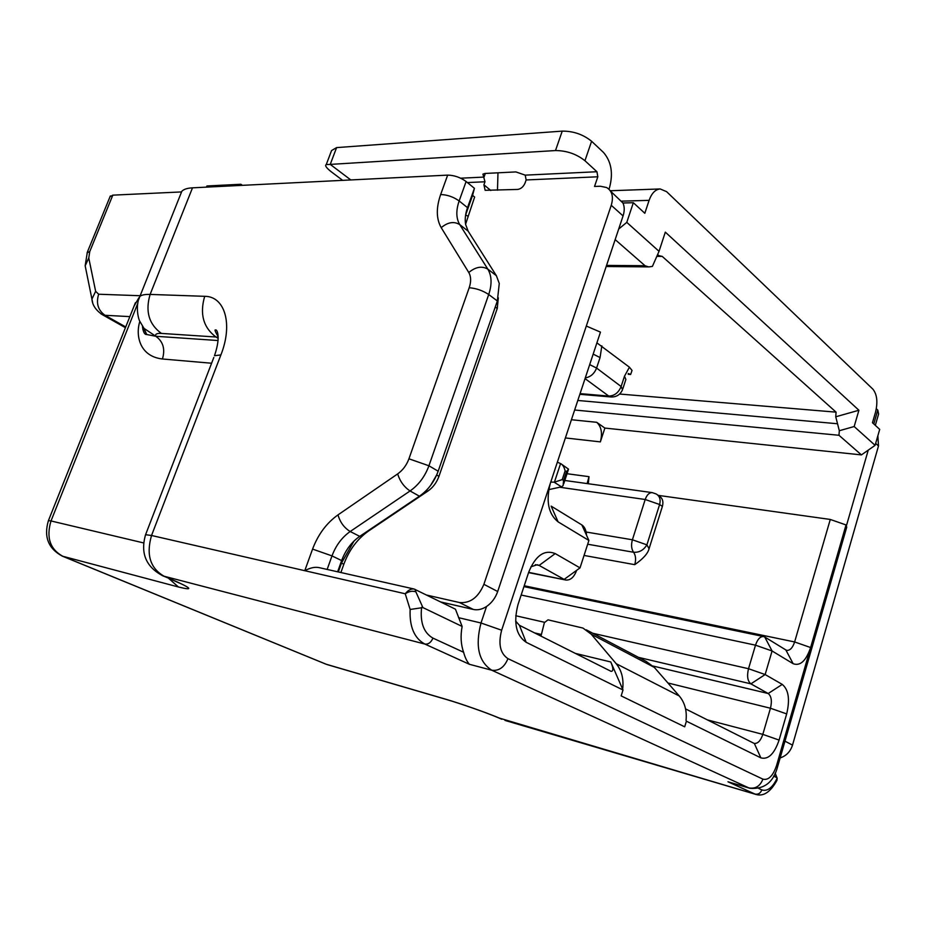<?xml version="1.0" encoding="UTF-8"?>
<svg xmlns="http://www.w3.org/2000/svg" width="926" height="926" viewBox="0 0 926 926"><rect width="100%" height="100%" fill="white"/><g stroke="black" fill="none" stroke-linecap="round" stroke-linejoin="round"><path stroke-width="1.39" d="M586.308 326.045L600.465 332.121L550.333 483.349C545.761 501.105 548.342 513.942 558.089 521.859L588.901 540.46L581.852 524.938C584.665 526.848 586.227 530.285 586.54 535.24M550.333 483.349L501.649 630.224C498.084 643.975 500.19 653.455 507.957 658.652L762.908 779.136C768.43 780.502 772.978 775.988 776.544 765.582L810.62 647.54C806.037 660.909 800.214 666.292 793.165 663.71L772.076 650.978L765.142 674.545L782.262 684.407C788.616 689.696 790.086 699.535 786.672 713.911L779.09 740.082C774.344 753.914 768.267 759.841 760.871 757.862L686.398 721.192L684.696 726.817L621.161 695.901L623.001 689.986L526.165 642.297C516.048 635.294 513.328 622.712 518.004 604.574L528.688 572.233C535.529 555.531 544.372 549.315 555.218 553.586L580.023 567.881L588.901 540.46M776.544 765.582L777.62 766.67C773.499 782.227 764.286 789.45 749.967 788.315L727.975 781.787L748.856 787.899L491.741 670.216L469.389 664.289C466.912 661.488 464.991 657.472 463.613 652.263C460.87 644.565 460.372 635.954 462.132 626.439L455.442 609.192L414.13 589.029C411.051 588.6 408.088 590.175 405.241 593.774L410.137 609.47L422.904 607.583L415.878 591.853C412.545 590.661 409.003 591.297 405.241 593.774L304.77 570.694C310.314 567.742 315.106 566.735 319.169 567.638L414.13 589.029M780.132 757.931C786.278 755.905 790.399 751.634 792.517 745.106L878.496 445.962L877.86 435.776M846.526 525.378L868.252 450.129L861.423 454.897L604.875 428.078L600.361 441.887C602.618 433.183 601.402 426.655 596.714 422.302L604.875 428.078M588.299 483.742L589.005 476.67L587.119 483.58M861.423 454.897L838.979 435.278L574.652 410.01M777.736 766.265L846.734 527.149L846.028 524.938L830.286 519.451L794.624 641.95L810.62 647.54L846.028 524.938M658.259 495.375L830.286 519.451M793.165 663.71L785.838 649.936L786.88 650.353C790.11 650.55 792.691 647.749 794.624 641.95L524.22 585.764M785.838 649.936L764.749 637.007L772.076 650.978L755.5 645.179C757.537 639.206 760.246 636.324 763.614 636.556L764.749 637.007M521.153 595.036L755.5 645.179L748.521 668.722L765.142 674.545L750.905 683.851C747.56 681.142 746.761 676.107 748.521 668.722L592.86 633.291M638.512 657.367L750.905 683.851L768.186 693.516L782.262 684.407M786.672 713.911L770.455 708.228C772.157 701.028 771.404 696.132 768.186 693.516L653.073 666.049M667.935 682.983L770.455 708.228L762.816 734.376L779.09 740.082M760.871 757.862L754.308 743.404C757.827 743.752 760.663 740.731 762.816 734.376L707.418 719.896M753.66 743.161L685.564 708.899M684.696 726.817L686.398 721.192M686.039 720.428C687.034 710.717 684.777 702.568 679.267 695.982L654.323 667.391L646.128 661.395L586.239 629.807M540.992 636.15L544.372 622.654L547.995 619.841L582.963 628.071L591.216 634.194L616.184 663.687C621.705 670.493 623.858 678.99 622.654 689.187L610.778 661.974C613.429 668.167 613.533 671.292 611.091 671.35L610.882 671.281M623.001 689.986L622.654 689.187M611.091 671.35L519.417 625.293L526.165 642.297M515.643 621.103L519.417 625.293M555.218 553.586L539.14 565.416L537.277 564.733L530.887 566.816M535.332 564.686L539.14 565.416L564.142 579.398L580.023 567.881M576.666 570.323L576.655 570.323C574.108 577.164 570.509 580.405 565.855 580.035L528.653 572.349M581.852 524.938L551.132 506.117L558.089 521.859M440.707 601.958L473.348 609.458C477.642 610.373 482.041 609.389 486.532 606.507C491.718 602.942 495.433 597.941 497.69 591.517L618.695 229.023L626.786 222.367L633.338 202.713L622.932 203.002L610.5 191.092M606.553 265.403L645.028 265.716L615.153 239.602M645.028 265.716L648.744 266.931L652.413 266.375L659.034 251.328L626.786 222.367M618.695 229.023L623.059 215.932C624.656 210.954 624.61 206.648 622.932 203.002M350.827 179.945L330.235 164.4L555.496 150.556C566.654 150.614 576.47 154.005 584.943 160.73L596.934 171.738L597.826 176.785L594.538 186.462L600.314 186.242L606.599 187.527C612.179 190.906 613.73 196.821 611.253 205.283L483.893 584.318C478.314 597.467 470.142 603.532 459.389 602.513L426.701 595.082M354.01 541.039L341.486 563.101L338.326 571.955M368.34 530.575L368.826 530.818C357.505 538.735 349.183 549.87 343.835 564.247L340.884 572.534M462.132 626.439L422.904 607.583M868.252 450.129L875.105 445.337L879.7 429.386L872.466 422.731L875.556 412.058C877.929 402 877.038 394.36 872.905 389.175L666.604 191.67L660.18 188.95C655.365 189.413 651.673 193.21 649.103 200.352L644.832 213.281L633.338 202.713M876.332 408.748L877.79 410.114L878.6 414.015L875.325 425.358M657.31 255.263L662.24 256.409L836.074 412.151L835.75 416.781L839.315 430.729L838.979 435.278M839.315 430.729L854.166 426.527L875.105 445.337M835.75 416.781L858.911 410.253L854.166 426.527M659.034 251.328L665.319 232.137L858.911 410.253M596.911 342.863L629.425 367.205L632.041 370.435L630.629 374.463L628.222 374.289M465.581 224.219L474.633 197.041L472.596 195.386L474.413 188.314L466.114 181.508C460.407 177.375 454.261 175.245 447.663 175.118L192.504 187.828C187.295 188.105 183.742 189.263 181.82 191.288L180.327 195.004M608.972 189.228L609.551 187.515C613.336 173.255 611.31 161.564 603.497 152.443L591.598 141.261C583.183 134.455 573.402 131.064 562.232 131.122L336.601 147.604L331.566 150.556L330.605 153.079M525.216 175.141L526.142 179.957L525.054 183.047C523.421 186.809 520.944 188.939 517.634 189.436L485.143 190.305L483.916 184.795L484.981 181.785L482.932 174.134L485.016 173.451L515.909 171.923L525.216 175.141L596.934 171.738M342.666 180.35L331.276 171.796C326.322 167.849 324.644 165.453 326.241 164.596L330.235 164.4L336.601 147.604M497.98 172.815L497.482 190.224M368.826 530.818L427.858 491.104C432.963 487.539 436.655 482.608 438.959 476.323L497.239 308.52L498.315 297.836M337.631 571.805L341.636 560.589C345.525 550.171 351.544 542.092 359.728 536.362L419.409 496.209C428.02 490.19 434.271 481.844 438.172 471.207L497.355 300.973L499.264 283.449L496.382 275.693L468.174 231.199L465.639 224.52C464.736 219.393 465.373 213.767 467.514 207.655L474.413 188.314M142.442 326.438C143.183 332.052 144.606 334.737 146.713 334.506L155.823 336.277C163.173 341.601 165.372 349.171 162.432 358.987C139.652 356.383 135.497 335.687 139.699 321.808M181.565 191.925L112.81 195.154L110.02 196.74M206.452 187.133L206.915 185.976L240.899 184.262L242.45 185.339M240.436 185.443L240.899 184.262M218.085 340.536L155.823 336.277L143.993 328.36L146.713 334.506L142.558 326.299M124.813 327.329L125.427 327.723M142.847 329.575L144.583 329.679M134.027 306.159L138.958 297.663M466.114 181.508L459.146 200.954L467.514 207.655L465.778 214.508L472.596 195.386M467.827 216.128L465.639 214.901M436.771 474.783L430.694 485.27M587.686 544.222L633.581 552.255C635.757 555.45 636.15 559.593 634.75 564.663C643.13 558.829 647.899 553.505 649.068 548.701L662.391 506.395C663.653 501.498 662.507 497.991 658.953 495.85L657.657 494.97M557.348 462.19L560.612 463.59C562.626 464.563 564.131 466.97 565.126 470.813L562.221 479.61L554.419 482.168L550.75 482.087M548.736 489.646L561.7 486.787L563.135 485.56L563.564 480.467L566.457 471.681L568.541 469.158L561.445 464.134M775.039 773.407L776.601 777.551L773.615 776.115M776.601 777.551L777.192 778.106C772.527 787.725 767.399 791.661 761.82 789.89L758.776 788.489M469.389 664.289L424.86 644.056L164.076 576.227L171.206 579.248C191.902 588.323 194.31 590.915 178.429 586.991L62.748 556.26L326.265 664.266L444.908 698.968C460.338 703.447 486.902 712.777 499.38 718.101L756.079 794.473C763.591 796.649 770.548 791.95 776.96 780.363L777.192 778.106M507.957 658.652C504.334 667.322 498.929 671.176 491.741 670.216C478.626 661.673 475.05 645.931 481.011 623.001L486.532 606.507M749.967 788.315L748.856 787.899C755.477 789.056 760.165 786.139 762.908 779.136M784.97 741.17L792.517 745.106M567.048 473.718L589.005 476.67M600.361 441.887L565.392 437.94M571.423 419.733L596.714 422.302M515.747 615.744L544.488 622.284M541.397 634.495L534.464 632.863M575.208 653.362L610.778 661.974M654.323 667.391L591.216 634.194M616.184 663.687L679.267 695.982M458.544 617.665L481.011 623.001L501.649 630.224M623.059 215.932L611.253 205.283M483.893 584.318L497.69 591.517M473.348 609.458L459.389 602.513M343.835 564.247L341.486 563.101L341.636 560.589L331.994 555.901L327.144 569.444M414.998 589.33L415.878 591.853M761.82 789.89C760.512 793.258 758.255 794.658 755.049 794.091L727.975 781.787M499.38 718.101L498.165 717.685C486.694 712.754 460.268 703.482 446.112 699.396L444.908 698.968M501.834 719.247L498.165 717.685M878.496 445.962L875.66 443.404M873.797 423.946L877.79 410.114M837.532 423.749L577.812 400.46M619.61 394.036L836.074 412.151M662.24 256.409L656.812 256.386M601.842 345.838L600.06 357.575L593.172 354.114M629.425 367.205L624.483 376.234L621.126 386.524L622.55 389.661C620.316 394.661 616.496 397.104 611.079 396.976L608.764 396.073L585.058 378.618M600.06 357.575L596.587 368.062L621.126 386.524C618.533 392.728 614.413 395.911 608.764 396.073L580.081 393.619M622.897 388.596L625.883 379.428L624.483 376.234M630.629 374.463L628.245 373.514M589.7 364.613L596.587 368.062C594.295 373.757 590.533 377.032 585.301 377.877M649.103 200.352L621.797 201.15M591.598 141.261L584.943 160.73M597.826 176.785L526.142 179.957M460.697 178.197L484.032 177.086L485.328 173.44M483.916 184.795L490.78 190.478M555.496 150.556L562.232 131.122M484.981 181.785L467.399 182.561M419.409 496.209L410.068 490.965L350.19 531.512C341.983 537.288 335.918 545.414 331.994 555.901L312.571 549.095L304.77 570.694L151.54 535.483C145.995 554.628 150.174 568.217 164.076 576.227L161.981 575.463M192.504 187.828L150.116 294.422L204.692 296.32C224.775 296.216 233.225 323.903 220.897 354.913L151.54 535.483L145.579 534.707L213.825 357.448M440.649 194.541C447.235 194.738 453.404 196.868 459.146 200.954C455.893 210.48 456.078 218.362 459.736 224.59C453.96 221.14 447.79 222.159 441.216 227.669C436.227 218.895 436.042 207.852 440.649 194.541L447.663 175.118M441.216 227.669L468.776 272.499C471.102 276.538 471.241 281.62 469.193 287.743L408.933 458.798C406.549 465.211 402.787 470.258 397.636 473.927L337.99 514.891C326.554 523.051 318.093 534.452 312.571 549.095M145.289 535.471L145.579 534.707C140.22 553.227 145.984 566.932 162.872 575.845L171.206 579.248M220.897 354.913L214.485 355.711C221.719 334.622 215.943 328.73 215.897 330.154C214.242 329.1 214.994 331.288 218.154 336.694M218.177 337.377L215.943 337.006C203.315 327.503 199.565 313.949 204.692 296.32M138.738 299.364L139.884 296.413C141.609 294.931 145.023 294.271 150.116 294.422C145.127 311.298 148.889 324.297 161.425 333.418L215.943 337.006L218.177 338.326M155.788 336.196C154.989 334.101 156.864 333.175 161.425 333.418M211.591 363.235L162.432 358.987M137.673 303.624L51.011 520.956L143.507 542.902M92.669 302.744L91.929 299.086L95.644 291.308L98.642 294.225L140.162 295.73M95.644 291.308L88.769 258.03L89.764 251.548L112.81 195.154M178.429 586.991L168.486 578.218M169.203 578.519L179.424 583.091M463.613 652.263L432.928 638.107C431.065 642.494 428.379 644.484 424.86 644.056C414.292 638.303 409.385 626.775 410.137 609.47M432.928 638.107C423.761 632.852 419.987 622.585 421.596 607.317M51.011 520.956C46.08 537.427 49.992 549.199 62.748 556.26L62.25 556.109C48.233 548.516 43.626 536.686 48.43 520.597L51.011 520.956M48.326 520.863L135.404 302.709M327.48 664.683L446.112 699.396M87.079 252.844L89.764 251.548M88.769 258.03L85.169 265.762L85.91 269.443M98.642 294.225C95.91 303.277 98.029 310.303 105.02 315.291L100.992 313.902M129.86 316.623L105.02 315.291L125.728 326.959M468.174 231.199L459.736 224.59L487.828 269.142C491.799 275.844 492.088 284.305 488.72 294.526L428.923 465.778C424.976 476.485 418.691 484.877 410.068 490.965C404.153 487.03 400.009 481.346 397.636 473.927M497.239 308.52L495.248 307.038M436.69 475.003L438.959 476.323M427.858 491.104L426.435 490.294M337.99 514.891C340.12 522.276 344.183 527.808 350.19 531.512L359.728 536.362M408.933 458.798L428.923 465.778L438.172 471.207M497.355 300.973L488.72 294.526C482.77 290.567 476.253 288.299 469.193 287.743M468.776 272.499C475.605 266.862 481.96 265.739 487.828 269.142L496.382 275.693M586.135 532.022L632.4 539.789L645.202 499.496C646.892 494.808 649.253 492.516 652.274 492.62L656.187 493.975C659.74 496.105 660.875 499.623 659.613 504.52L645.202 499.496L559.709 487.238M662.391 506.395L659.613 504.52L646.904 544.847C643.616 550.183 639.183 552.648 633.581 552.255C631.393 549.049 631 544.893 632.4 539.789L646.904 544.847L649.068 548.701M634.75 564.663L584.051 555.438M561.48 486.845L554.107 482.168M554.419 482.168L560.577 463.567M566.457 471.681L565.126 470.813M562.221 479.61L563.564 480.467M763.614 636.556L523.942 586.621M565.855 580.035L528.572 572.615M611.079 396.976L579.861 394.302M657.692 255.229L658.49 255.229M606.183 266.514L647.83 266.885M610.269 190.744L660.18 188.95M331.566 150.556L326.241 164.596M181.82 191.288L139.884 296.413C135.173 305.545 138.275 319.435 140.058 321.704L143.993 328.36M325.755 664.081L62.25 556.109M125.438 327.688L102.323 314.678C95.795 310.21 92.334 305.013 91.929 299.086L85.169 265.762L87.345 252.161L110.333 195.965M652.274 492.62L564.814 480.478M563.691 483.87L568.24 470.084M775.178 773.117L777.018 777.863M756.079 794.473L504.971 720.405"/></g></svg>
